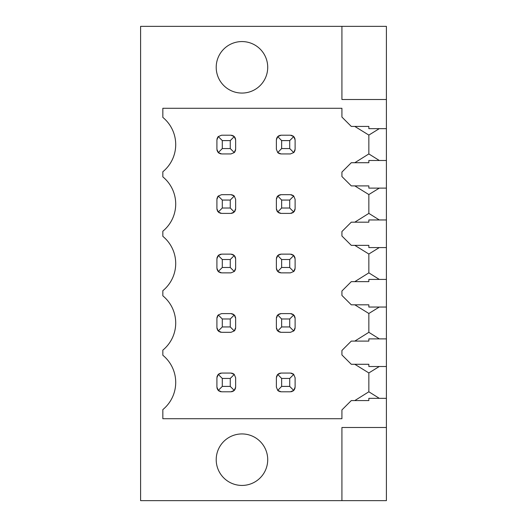 <?xml version="1.0" encoding="UTF-8"?>
<svg xmlns="http://www.w3.org/2000/svg" width="527" height="527" viewBox="0 0 527 527"><rect width="100%" height="100%" fill="white"/><g stroke="black" fill="none" stroke-linecap="round" stroke-linejoin="round"><path stroke-width="0.79" d="M379.288 366.509L368.847 372.945L368.847 391.792L354.803 400.573L368.847 400.573L368.847 398.346L386.403 398.346L386.403 500.65L140.597 500.65L140.597 26.35L341.924 26.35L341.924 99.511L386.403 99.511L386.403 128.654L368.847 128.654L368.847 126.427L354.803 126.427L368.847 135.09L368.847 153.937L379.335 160.491M281.056 153.937L290.423 153.937L293.73 152.566L295.107 149.253L295.107 139.892L293.73 136.579L290.423 135.208L281.056 135.208L277.729 136.598L276.379 139.892L276.379 149.253L277.729 152.553L281.056 153.937M235.641 149.253L235.641 139.892L234.271 136.579L230.958 135.208L221.597 135.208L218.283 136.579L216.913 139.892L216.913 149.253L218.283 152.566L221.597 153.937L230.958 153.937L234.271 152.566L235.641 149.253M220.806 153.871A4.684 4.684 0 0 1 220.246 153.739M219.416 153.397A4.684 4.684 0 0 1 218.784 153.001M217.849 152.066A4.684 4.684 0 0 1 217.453 151.433M217.111 150.603A4.684 4.684 0 0 1 216.979 150.043M222.295 140.597L222.295 148.555L230.259 148.555L230.259 140.597L222.295 140.597L218.283 136.579A4.684 4.684 0 0 0 217.453 137.712M222.295 148.555L218.283 152.566M216.979 139.102A4.684 4.684 0 0 1 217.111 138.548M230.259 140.597L234.271 136.579M231.748 135.274A4.684 4.684 0 0 1 232.308 135.406M233.138 135.749A4.684 4.684 0 0 1 233.771 136.144M234.706 137.079A4.684 4.684 0 0 1 235.101 137.712M235.444 138.548A4.684 4.684 0 0 1 235.576 139.102M230.259 148.555L234.271 152.566A4.684 4.684 0 0 0 235.101 151.433M235.576 150.043A4.684 4.684 0 0 1 235.444 150.603M280.265 153.871A4.684 4.684 0 0 1 279.705 153.739M278.862 153.39A4.684 4.684 0 0 1 277.729 152.553L281.642 148.555L289.718 148.555L293.73 152.566A4.684 4.684 0 0 0 294.567 151.433M295.034 150.043A4.684 4.684 0 0 1 294.909 150.603M291.207 135.274A4.684 4.684 0 0 1 291.767 135.406M292.604 135.749A4.684 4.684 0 0 1 293.229 136.144M294.165 137.079A4.684 4.684 0 0 1 294.567 137.712M294.909 138.548A4.684 4.684 0 0 1 295.034 139.102M276.444 139.102A4.684 4.684 0 0 1 276.57 138.548M276.912 137.718A4.684 4.684 0 0 1 277.301 137.092M278.236 136.157A4.684 4.684 0 0 1 278.862 135.755M279.705 135.413A4.684 4.684 0 0 1 280.265 135.274M280.265 213.336A4.684 4.684 0 0 1 279.705 213.198M278.862 212.855A4.684 4.684 0 0 1 278.236 212.453M277.301 211.518A4.684 4.684 0 0 1 276.912 210.892M276.57 210.062A4.684 4.684 0 0 1 276.444 209.509M295.034 209.509A4.684 4.684 0 0 1 294.909 210.062M294.567 210.899A4.684 4.684 0 0 1 294.165 211.531M293.229 212.467A4.684 4.684 0 0 1 292.604 212.862M291.767 213.204A4.684 4.684 0 0 1 291.207 213.336M291.207 194.74A4.684 4.684 0 0 1 291.767 194.871M292.604 195.214A4.684 4.684 0 0 1 293.73 196.044L290.423 194.674L281.056 194.674L277.729 196.057L276.379 199.358L276.379 208.718L277.729 212.012L281.056 213.402L290.423 213.402L293.73 212.032L295.107 208.718L295.107 199.358L293.73 196.044L289.718 200.056L281.642 200.056L277.729 196.057A4.684 4.684 0 0 0 276.912 197.184M276.444 198.567A4.684 4.684 0 0 1 276.57 198.014M278.236 195.622A4.684 4.684 0 0 1 278.862 195.221M279.705 194.871A4.684 4.684 0 0 1 280.265 194.74M235.576 209.509A4.684 4.684 0 0 1 235.444 210.062M235.101 210.899A4.684 4.684 0 0 1 234.706 211.531M233.771 212.467A4.684 4.684 0 0 1 233.138 212.862M232.308 213.204A4.684 4.684 0 0 1 231.748 213.336M231.748 194.74A4.684 4.684 0 0 1 232.308 194.871M233.138 195.214A4.684 4.684 0 0 1 234.271 196.044L230.958 194.674L221.597 194.674L218.283 196.044L216.913 199.358L216.913 208.718L218.283 212.032L221.597 213.402L230.958 213.402L234.271 212.032L235.641 208.718L235.641 199.358L234.271 196.044L230.259 200.056L222.295 200.056L218.283 196.044A4.684 4.684 0 0 0 217.453 197.177M216.979 198.567A4.684 4.684 0 0 1 217.111 198.007M220.806 213.336A4.684 4.684 0 0 1 220.246 213.204M219.416 212.862A4.684 4.684 0 0 1 218.784 212.467M217.849 211.531A4.684 4.684 0 0 1 217.453 210.899M217.111 210.062A4.684 4.684 0 0 1 216.979 209.509M280.265 272.795A4.684 4.684 0 0 1 279.705 272.663M278.862 272.321A4.684 4.684 0 0 1 278.236 271.919M277.301 270.983A4.684 4.684 0 0 1 276.912 270.358M276.57 269.528A4.684 4.684 0 0 1 276.444 268.968M295.034 268.968A4.684 4.684 0 0 1 294.909 269.528M294.567 270.364A4.684 4.684 0 0 1 293.73 271.491L295.107 268.184L295.107 258.816L293.73 255.509L290.423 254.133L281.056 254.133L277.729 255.523L276.379 258.816L276.379 268.184L277.729 271.477L281.056 272.867L290.423 272.867L293.73 271.491L289.718 267.479L289.718 259.521L281.642 259.521L277.729 255.523A4.684 4.684 0 0 0 276.912 256.642M291.207 254.205A4.684 4.684 0 0 1 291.767 254.33M292.604 254.673A4.684 4.684 0 0 1 293.229 255.075M294.165 256.01A4.684 4.684 0 0 1 294.567 256.636M294.909 257.472A4.684 4.684 0 0 1 295.034 258.032M276.444 258.032A4.684 4.684 0 0 1 276.57 257.472M278.236 255.081A4.684 4.684 0 0 1 278.862 254.679M279.705 254.337A4.684 4.684 0 0 1 280.265 254.205M235.576 268.968A4.684 4.684 0 0 1 235.444 269.528M235.101 270.364A4.684 4.684 0 0 1 234.271 271.491L235.641 268.184L235.641 258.816L234.271 255.509L230.958 254.133L221.597 254.133L218.283 255.509L216.913 258.816L216.913 268.184L218.283 271.491L221.597 272.867L230.958 272.867L234.271 271.491L230.259 267.479L230.259 259.521L234.271 255.509M231.748 254.205A4.684 4.684 0 0 1 232.308 254.33M233.138 254.673A4.684 4.684 0 0 1 233.771 255.075M234.706 256.01A4.684 4.684 0 0 1 235.101 256.636M235.444 257.472A4.684 4.684 0 0 1 235.576 258.032M216.979 258.032A4.684 4.684 0 0 1 217.111 257.472M217.453 256.636A4.684 4.684 0 0 1 217.849 256.01M218.784 255.075A4.684 4.684 0 0 1 219.416 254.673M220.246 254.33A4.684 4.684 0 0 1 220.806 254.205M220.806 272.795A4.684 4.684 0 0 1 220.246 272.67M219.416 272.327A4.684 4.684 0 0 1 218.784 271.925M217.849 270.99A4.684 4.684 0 0 1 217.453 270.364M217.111 269.528A4.684 4.684 0 0 1 216.979 268.968M280.265 332.26A4.684 4.684 0 0 1 279.705 332.129M278.862 331.779A4.684 4.684 0 0 1 278.236 331.378M277.301 330.442A4.684 4.684 0 0 1 276.912 329.816M276.57 328.986A4.684 4.684 0 0 1 276.444 328.433M295.034 328.433A4.684 4.684 0 0 1 294.909 328.993M294.567 329.823A4.684 4.684 0 0 1 293.73 330.956L295.107 327.642L295.107 318.282L293.73 314.968L290.423 313.598L281.056 313.598L277.729 314.988L276.379 318.282L276.379 327.642L277.729 330.943L281.056 332.326L290.423 332.326L293.73 330.956L289.718 326.944L289.718 318.987L281.642 318.987L277.729 314.988A4.684 4.684 0 0 0 276.912 316.108M291.207 313.664A4.684 4.684 0 0 1 291.767 313.796M292.604 314.138A4.684 4.684 0 0 1 293.229 314.533M294.165 315.469A4.684 4.684 0 0 1 294.567 316.101M294.909 316.938A4.684 4.684 0 0 1 295.034 317.491M276.444 317.491A4.684 4.684 0 0 1 276.57 316.938M278.236 314.547A4.684 4.684 0 0 1 278.862 314.145M279.705 313.802A4.684 4.684 0 0 1 280.265 313.664M235.576 328.433A4.684 4.684 0 0 1 235.444 328.993M235.101 329.823A4.684 4.684 0 0 1 234.271 330.956L235.641 327.642L235.641 318.282L234.271 314.968L230.958 313.598L221.597 313.598L218.283 314.968L216.913 318.282L216.913 327.642L218.283 330.956L221.597 332.326L230.958 332.326L234.271 330.956L230.259 326.944L230.259 318.987L234.271 314.968M231.748 313.664A4.684 4.684 0 0 1 232.308 313.796M233.138 314.138A4.684 4.684 0 0 1 233.771 314.533M234.706 315.469A4.684 4.684 0 0 1 235.101 316.101M235.444 316.938A4.684 4.684 0 0 1 235.576 317.491M216.979 317.491A4.684 4.684 0 0 1 217.111 316.938M217.453 316.101A4.684 4.684 0 0 1 218.283 314.968L222.295 318.987L222.295 326.944L218.283 330.956M220.806 332.26A4.684 4.684 0 0 1 220.246 332.129M219.416 331.786A4.684 4.684 0 0 1 218.784 331.391M217.849 330.455A4.684 4.684 0 0 1 217.453 329.823M217.111 328.993A4.684 4.684 0 0 1 216.979 328.433M280.265 391.726A4.684 4.684 0 0 1 279.705 391.587M278.862 391.245A4.684 4.684 0 0 1 277.729 390.402L281.056 391.792L290.423 391.792L293.73 390.421L295.107 387.108L295.107 377.747L293.73 374.433L290.423 373.063L281.056 373.063L277.729 374.447L276.379 377.747L276.379 387.108L277.729 390.402L281.642 386.403L289.718 386.403L289.718 378.445L281.642 378.445L277.729 374.447A4.684 4.684 0 0 0 276.912 375.573M295.034 387.898A4.684 4.684 0 0 1 294.909 388.452M294.567 389.288A4.684 4.684 0 0 1 293.73 390.421L289.718 386.403M293.229 390.856A4.684 4.684 0 0 1 292.604 391.251M291.767 391.594A4.684 4.684 0 0 1 291.207 391.726M291.207 373.129A4.684 4.684 0 0 1 291.767 373.261M292.604 373.603A4.684 4.684 0 0 1 293.73 374.433L289.718 378.445M276.444 376.957A4.684 4.684 0 0 1 276.57 376.403M278.236 374.012A4.684 4.684 0 0 1 278.862 373.61M279.705 373.261A4.684 4.684 0 0 1 280.265 373.129M235.576 387.898A4.684 4.684 0 0 1 235.444 388.452M235.101 389.288A4.684 4.684 0 0 1 234.271 390.421L235.641 387.108L235.641 377.747L234.271 374.433L230.958 373.063L221.597 373.063L218.283 374.433L216.913 377.747L216.913 387.108L218.283 390.421L221.597 391.792L230.958 391.792L234.271 390.421L230.259 386.403L230.259 378.445L234.271 374.433A4.684 4.684 0 0 0 233.138 373.603M233.771 390.856A4.684 4.684 0 0 1 233.138 391.251M232.308 391.594A4.684 4.684 0 0 1 231.748 391.726M231.748 373.129A4.684 4.684 0 0 1 232.308 373.261M216.979 376.957A4.684 4.684 0 0 1 217.111 376.397M217.453 375.567A4.684 4.684 0 0 1 217.849 374.934M218.784 373.999A4.684 4.684 0 0 1 219.416 373.603M220.246 373.261A4.684 4.684 0 0 1 220.806 373.129M220.806 391.726A4.684 4.684 0 0 1 220.246 391.594M219.416 391.251A4.684 4.684 0 0 1 218.784 390.856M217.849 389.921A4.684 4.684 0 0 1 217.453 389.288M217.111 388.452A4.684 4.684 0 0 1 216.979 387.898M289.718 148.555L289.718 140.597L281.642 140.597L277.729 136.598M281.642 140.597L281.642 148.555M289.718 140.597L293.73 136.579M281.642 200.056L281.642 208.013L277.729 212.012M222.295 200.056L222.295 208.013L218.283 212.032M222.295 208.013L230.259 208.013L234.271 212.032M230.259 208.013L230.259 200.056M281.642 208.013L289.718 208.013L289.718 200.056M289.718 208.013L293.73 212.032M281.642 259.521L281.642 267.479L277.729 271.477M230.259 259.521L222.295 259.521L218.283 255.509M222.295 259.521L222.295 267.479L218.283 271.491M222.295 267.479L230.259 267.479M281.642 267.479L289.718 267.479M289.718 259.521L293.73 255.509M281.642 318.987L281.642 326.944L277.729 330.943M230.259 318.987L222.295 318.987M222.295 326.944L230.259 326.944M281.642 326.944L289.718 326.944M289.718 318.987L293.73 314.968M281.642 378.445L281.642 386.403M230.259 378.445L222.295 378.445L218.283 374.433M222.295 378.445L222.295 386.403L218.283 390.421M222.295 386.403L230.259 386.403M368.847 400.573L351.292 400.573L341.924 409.934L341.924 418.715L162.836 418.715L162.836 409.604A35.118 35.118 0 0 0 162.836 355.251L162.836 350.139A35.118 35.118 0 0 0 162.836 295.785L162.836 290.673A35.118 35.118 0 0 0 162.836 236.327L162.836 231.215A35.118 35.118 0 0 0 162.836 176.861L162.836 171.749A35.118 35.118 0 0 0 162.836 117.396L162.836 108.285L341.924 108.285L341.924 117.066L351.292 126.427L368.847 126.427M368.847 153.937L354.803 162.718L368.847 162.718L368.847 160.491L386.403 160.491L386.403 188.119L368.847 188.119L368.847 185.893L354.803 185.893L368.847 194.555L368.847 213.402L379.335 219.957M368.847 162.718L351.292 162.718L341.924 172.079L341.924 176.532L351.292 185.893L368.847 185.893M368.847 213.402L354.803 222.183L368.847 222.183L368.847 219.957L386.403 219.957L386.403 247.578L368.847 247.578L368.847 245.358L354.803 245.358L368.847 254.021L368.847 272.867L379.335 279.422M368.847 222.183L351.292 222.183L341.924 231.544L341.924 235.991L351.292 245.358L368.847 245.358M368.847 272.867L354.803 281.642L368.847 281.642L368.847 279.422L386.403 279.422L386.403 307.043L368.847 307.043L368.847 304.817L354.803 304.817L368.847 313.479L368.847 332.326L379.335 338.881M368.847 281.642L351.292 281.642L341.924 291.009L341.924 295.456L351.292 304.817L368.847 304.817M368.847 332.326L354.803 341.107L368.847 341.107L368.847 338.881L386.403 338.881L386.403 366.509L368.847 366.509L368.847 364.282L354.803 364.282L368.847 372.945M368.847 341.107L351.292 341.107L341.924 350.468L341.924 354.921L351.292 364.282L368.847 364.282M386.403 427.489L341.924 427.489L341.924 500.65M241.965 93.068A25.751 25.751 0 0 0 267.716 67.318A25.751 25.751 0 0 0 241.965 41.567A25.751 25.751 0 0 0 216.208 67.318A25.751 25.751 0 0 0 241.965 93.068M241.965 485.433A25.751 25.751 0 0 0 267.716 459.682A25.751 25.751 0 0 0 241.965 433.932A25.751 25.751 0 0 0 216.208 459.682A25.751 25.751 0 0 0 241.965 485.433M386.403 398.346L386.403 366.509M386.403 338.881L386.403 307.043M386.403 279.422L386.403 247.578M386.403 219.957L386.403 188.119M386.403 160.491L386.403 128.654M386.403 99.511L386.403 26.35L341.924 26.35M368.847 391.792L379.335 398.346M379.288 307.043L368.847 313.479M379.288 247.578L368.847 254.021M379.288 188.119L368.847 194.555M379.288 128.654L368.847 135.09"/></g></svg>
